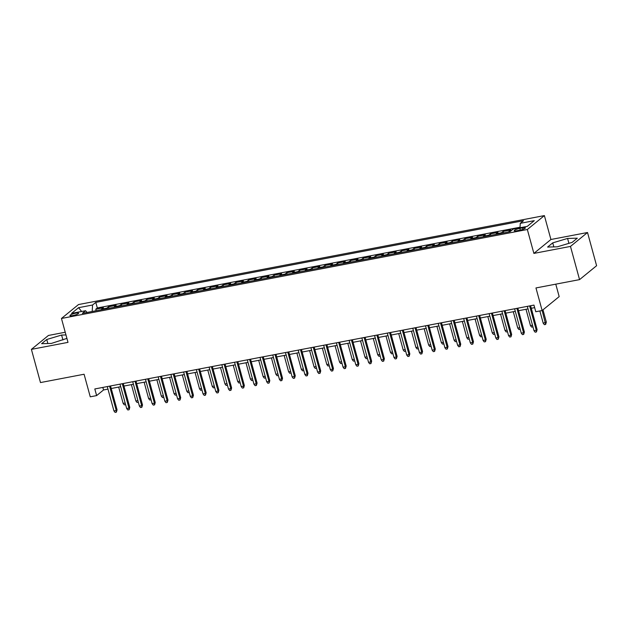 <?xml version="1.0" encoding="UTF-8"?>
<svg xmlns="http://www.w3.org/2000/svg" width="628" height="628" viewBox="0 0 628 628"><rect width="100%" height="100%" fill="white"/><g stroke="black" fill="none" stroke-linecap="round" stroke-linejoin="round"><path stroke-width="0.94" d="M72.793 315.578A4.482 0.84 -15.3 0 0 78.594 313.191A4.482 0.84 -15.3 0 0 75.737 313.176A4.482 0.84 -15.3 0 0 69.936 315.562A4.482 0.84 -15.3 0 0 72.793 315.578M65.226 332.243L48.442 335.454L31.4 349.364L40.482 382.562L84.081 374.241L90.259 396.817L96.626 395.601L103.534 389.964L107.969 389.117M544.382 215.592L78.5 304.556L61.458 318.467L527.339 229.503L544.382 215.592L550.921 239.496L533.879 253.406L570.475 246.419L587.518 232.509L550.921 239.496M587.518 232.509L596.6 265.715L579.558 279.625L535.959 287.946L542.137 310.53L559.179 296.612L555.772 284.162M570.475 246.419L579.558 279.625M508.617 231.952A5.605 2.135 -100.8 0 1 509.065 231.339L510.745 229.974L503.106 231.426L503.515 232.925M495.885 234.385A5.605 2.135 79.2 0 1 496.332 233.773L498.012 232.399L490.382 233.859L490.79 235.359M483.16 236.811A5.605 2.135 79.2 0 1 483.607 236.207L485.287 234.833L477.649 236.293L478.057 237.784M470.427 239.244A5.605 2.135 79.2 0 1 470.874 238.632L472.554 237.266L464.916 238.719L465.332 240.218M457.702 241.678A5.605 2.135 79.2 0 1 458.15 241.066L459.829 239.692L452.191 241.152L452.6 242.651M444.969 244.104A5.605 2.135 79.2 0 1 445.417 243.499L447.097 242.125L439.459 243.586L439.875 245.077M432.245 246.537A5.605 2.135 79.2 0 1 432.692 245.925L434.372 244.559L426.734 246.011L427.142 247.511M419.512 248.971A5.605 2.135 79.2 0 1 419.959 248.358L421.639 246.985L414.001 248.445L414.417 249.944M406.787 251.396A5.605 2.135 79.2 0 1 407.234 250.792L408.914 249.418L401.276 250.878L401.685 252.37M394.054 253.83A5.605 2.135 79.2 0 1 394.502 253.217L396.182 251.844L388.544 253.304L388.952 254.803M381.329 256.263A5.605 2.135 79.2 0 1 381.769 255.651L383.457 254.277L375.819 255.737L376.227 257.237M368.597 258.689A5.605 2.135 79.2 0 1 369.044 258.084L370.724 256.711L363.086 258.171L363.494 259.662M355.872 261.122A5.605 2.135 79.2 0 1 356.312 260.51L357.999 259.136L350.361 260.596L350.769 262.096M343.139 263.556A5.605 2.135 79.2 0 1 343.587 262.944L345.267 261.57L337.629 263.03L338.037 264.529M330.414 265.982A5.605 2.135 79.2 0 1 330.854 265.377L332.542 264.003L324.904 265.463L325.312 266.955M317.682 268.415A5.605 2.135 79.2 0 1 318.129 267.803L319.809 266.429L312.171 267.889L312.579 269.388M304.949 270.841A5.605 2.135 79.2 0 1 305.396 270.236L307.076 268.863L299.446 270.323L299.854 271.822M292.224 273.274A5.605 2.135 79.2 0 1 292.672 272.662L294.351 271.296L286.713 272.748L287.122 274.248M279.491 275.708A5.605 2.135 79.2 0 1 279.939 275.095L281.619 273.722L273.981 275.182L274.397 276.681M266.767 278.133A5.605 2.135 79.2 0 1 267.214 277.529L268.894 276.155L261.256 277.615L261.664 279.107M254.034 280.567A5.605 2.135 79.2 0 1 254.481 279.955L256.161 278.589L248.523 280.041L248.939 281.54M241.309 283A5.605 2.135 79.2 0 1 241.756 282.388L243.436 281.014L235.798 282.474L236.207 283.974M228.576 285.426A5.605 2.135 79.2 0 1 229.024 284.822L230.704 283.448L223.066 284.908L223.482 286.399M215.851 287.86A5.605 2.135 79.2 0 1 216.299 287.247L217.979 285.881L210.341 287.334L210.749 288.833M203.119 290.293A5.605 2.135 79.2 0 1 203.566 289.681L205.246 288.307L197.608 289.767L198.016 291.266M190.394 292.719A5.605 2.135 79.2 0 1 190.841 292.114L192.521 290.74L184.883 292.201L185.291 293.692M177.661 295.152A5.605 2.135 79.2 0 1 178.109 294.54L179.789 293.174L172.151 294.626L172.559 296.126M164.936 297.586A5.605 2.135 79.2 0 1 165.376 296.973L167.064 295.6L159.426 297.06L159.834 298.559M152.204 300.011A5.605 2.135 79.2 0 1 152.651 299.407L154.331 298.033L146.693 299.493L147.101 300.985M139.479 302.445A5.605 2.135 79.2 0 1 139.918 301.833L141.606 300.459L133.968 301.919L134.376 303.418M126.746 304.878A5.605 2.135 79.2 0 1 127.194 304.266L128.873 302.892L121.235 304.352L121.644 305.852M114.013 307.304A5.605 2.135 79.2 0 1 114.461 306.7L116.141 305.326L108.511 306.786L108.919 308.277M542.137 310.53L535.77 311.739L533.957 305.098L94.804 388.96L96.626 395.601M522.606 227.87L519.811 228.404A4.341 0.809 -15.3 0 0 514.191 230.719A4.341 0.809 -15.3 0 0 516.954 230.735L519.756 230.201A4.341 0.809 -15.3 0 0 525.369 227.886A4.341 0.809 -15.3 0 0 522.606 227.87L523.006 229.314M87.064 312.454L85.573 310.719L82.347 313.356L510.038 231.677L513.264 229.047L527.269 226.378L534.271 220.664L520.267 223.333L523.493 220.703L95.794 302.374L92.567 305.004L92.198 311.472M85.573 310.719L71.568 313.396L78.571 307.681L92.567 305.004M520.047 227.226L97.324 307.956L95.778 309.212L96.186 310.711M101.289 309.737A5.605 2.135 79.2 0 1 101.736 309.125L103.416 307.751L95.778 309.212M106.383 308.764A5.605 2.135 -100.8 0 1 106.823 308.152L108.511 306.786M119.108 306.331A5.605 2.135 -100.8 0 1 119.556 305.726L121.235 304.352M131.841 303.905A5.605 2.135 -100.8 0 1 132.28 303.293L133.968 301.919M144.566 301.471A5.605 2.135 -100.8 0 1 145.013 300.859L146.693 299.493M157.298 299.038A5.605 2.135 -100.8 0 1 157.746 298.433L159.426 297.06M170.023 296.612A5.605 2.135 -100.8 0 1 170.471 296L172.151 294.626M182.756 294.179A5.605 2.135 -100.8 0 1 183.203 293.566L184.883 292.201M195.481 291.745A5.605 2.135 -100.8 0 1 195.928 291.141L197.608 289.767M208.213 289.32A5.605 2.135 -100.8 0 1 208.661 288.707L210.341 287.334M220.938 286.886A5.605 2.135 -100.8 0 1 221.386 286.282L223.066 284.908M233.671 284.46A5.605 2.135 -100.8 0 1 234.118 283.848L235.798 282.474M246.396 282.027A5.605 2.135 -100.8 0 1 246.843 281.415L248.523 280.041M259.129 279.593A5.605 2.135 -100.8 0 1 259.576 278.989L261.256 277.615M271.853 277.168A5.605 2.135 -100.8 0 1 272.301 276.555L273.981 275.182M284.586 274.734A5.605 2.135 -100.8 0 1 285.034 274.122L286.713 272.748M297.319 272.301A5.605 2.135 -100.8 0 1 297.758 271.696L299.446 270.323M310.044 269.875A5.605 2.135 -100.8 0 1 310.491 269.263L312.171 267.889M322.776 267.442A5.605 2.135 -100.8 0 1 323.216 266.829L324.904 265.463M335.501 265.008A5.605 2.135 -100.8 0 1 335.949 264.404L337.629 263.03M348.234 262.583A5.605 2.135 -100.8 0 1 348.681 261.97L350.361 260.596M360.959 260.149A5.605 2.135 -100.8 0 1 361.406 259.537L363.086 258.171M373.691 257.716A5.605 2.135 -100.8 0 1 374.139 257.111L375.819 255.737M386.416 255.29A5.605 2.135 -100.8 0 1 386.864 254.678L388.544 253.304M399.149 252.856A5.605 2.135 -100.8 0 1 399.596 252.244L401.276 250.878M411.874 250.423A5.605 2.135 -100.8 0 1 412.321 249.818L414.001 248.445M424.606 247.997A5.605 2.135 -100.8 0 1 425.054 247.385L426.734 246.011M437.331 245.564A5.605 2.135 -100.8 0 1 437.779 244.951L439.459 243.586M450.064 243.13A5.605 2.135 -100.8 0 1 450.512 242.526L452.191 241.152M462.789 240.705A5.605 2.135 -100.8 0 1 463.236 240.092L464.916 238.719M475.522 238.271A5.605 2.135 -100.8 0 1 475.969 237.667L477.649 236.293M488.254 235.838A5.605 2.135 -100.8 0 1 488.694 235.233L490.382 233.859M500.979 233.412A5.605 2.135 -100.8 0 1 501.427 232.8L503.106 231.426M533.879 253.406L527.339 229.503M31.4 349.364L67.997 342.37L61.458 318.467M111.227 388.497L120.702 386.683M123.952 386.063L133.426 384.257M136.684 383.63L146.159 381.824M149.409 381.204L158.884 379.391M162.142 378.77L171.617 376.965M174.867 376.345L184.342 374.531M187.599 373.911L197.074 372.098M200.324 371.478L209.799 369.672M213.057 369.052L222.532 367.239M225.79 366.619L235.257 364.805M238.514 364.185L247.989 362.38M251.247 361.759L260.714 359.946M263.972 359.326L273.447 357.52M276.705 356.892L286.18 355.087M289.43 354.467L298.904 352.653M302.162 352.033L311.637 350.228M314.887 349.6L324.362 347.794M327.62 347.174L337.095 345.361M340.345 344.741L349.82 342.935M353.077 342.307L362.552 340.502M365.802 339.881L375.277 338.068M378.535 337.448L388.01 335.642M391.26 335.014L400.735 333.209M403.992 332.589L413.467 330.775M416.725 330.155L426.192 328.35M429.45 327.722L438.925 325.916M442.183 325.296L451.65 323.483M454.908 322.863L464.382 321.057M467.64 320.437L477.115 318.624M480.365 318.004L489.84 316.19M493.098 315.57L502.573 313.764M505.823 313.144L515.298 311.331M518.555 310.711L528.03 308.898M531.28 308.277L534.648 307.634M102.835 387.429L103.534 389.964M520.015 227.76L520.267 223.333M97.324 307.956L95.794 302.374M78.571 307.681L81.624 311.472M567.579 238.436L552.734 242.871L547.6 247.063L557.319 246.812L572.163 242.369L577.297 238.185L567.579 238.436L568.921 243.342M65.964 334.944L61.599 335.054L46.755 339.497L41.621 343.689L51.339 343.438L66.913 338.406M553.833 246.906L552.734 242.871M47.854 343.524L46.755 339.497M62.941 339.968L61.599 335.054M529.624 305.93L536.288 330.281L537.113 329.606L536.438 331.953L536.288 330.281L533.996 330.713L527.332 306.37M537.113 329.606L530.589 305.742M536.438 331.953L535.158 332.196L533.996 330.713M546.329 322.086L545.646 324.433L544.374 324.676L543.204 323.2L546.329 322.086L542.977 309.839M545.646 324.433L542.152 310.515M543.204 323.2L539.86 310.962M516.899 308.356L523.556 332.707L524.388 332.031L523.705 334.386L523.556 332.707L521.264 333.146L514.607 308.795M524.388 332.031L517.857 308.175M523.705 334.386L522.433 334.63L521.264 333.146M504.166 310.789L510.831 335.14L511.655 334.465L510.972 336.812L510.831 335.14L508.539 335.58L501.874 311.229M511.655 334.465L505.132 310.609M510.972 336.812L509.7 337.055L508.539 335.58M491.441 313.223L498.098 337.574L498.93 336.891L498.247 339.246L498.098 337.574L495.806 338.005L489.149 313.655M498.93 336.891L492.399 313.034M498.247 339.246L496.976 339.489L495.806 338.005M478.709 315.649L485.373 339.999L486.198 339.324L485.515 341.679L485.373 339.999L483.081 340.439L476.416 316.088M486.198 339.324L479.674 315.468M485.515 341.679L484.243 341.915L483.081 340.439M532.937 326.85L531.641 327.11L530.479 325.626L526.005 309.29M530.479 325.626L532.497 325.241M520.212 329.276L518.916 329.535L517.747 328.059L513.28 311.716M517.747 328.059L519.772 327.675M507.479 331.71L506.184 331.969L505.022 330.493L500.547 314.149M505.022 330.493L507.039 330.1M494.746 334.143L493.459 334.402L492.289 332.919L487.823 316.583M492.289 332.919L494.315 332.534M465.984 318.082L472.641 342.433L473.473 341.758L472.79 344.105L472.641 342.433L470.348 342.872L463.692 318.522M473.473 341.758L466.942 317.901M472.79 344.105L471.518 344.348L470.348 342.872M482.021 336.569L480.726 336.828L479.564 335.352L475.09 319.008M479.564 335.352L481.582 334.967M453.251 320.516L459.916 344.866L460.74 344.183L460.057 346.538L459.916 344.866L457.624 345.298L450.959 320.947M460.74 344.183L454.217 320.327M460.057 346.538L458.785 346.782L457.624 345.298M469.257 338.885L468.001 339.261L466.832 337.778L462.365 321.442M466.832 337.778L468.849 337.393M440.518 322.941L447.183 347.292L448.015 346.617L447.332 348.964L447.183 347.292L444.891 347.731L438.234 323.381M448.015 346.617L441.484 322.761M447.332 348.964L446.061 349.207L444.891 347.731M456.532 341.318L455.269 341.695L454.107 340.211L449.632 323.875M454.107 340.211L456.124 339.827M427.794 325.375L434.458 349.725L435.283 349.05L434.6 351.397L434.458 349.725L432.166 350.165L425.501 325.814M435.283 349.05L428.759 325.194M434.6 351.397L433.328 351.641L432.166 350.165M443.831 343.861L442.544 344.12L441.374 342.645L436.907 326.301M441.374 342.645L443.392 342.26M415.061 327.808L421.726 352.159L422.558 351.476L421.875 353.831L421.726 352.159L419.433 352.591L412.777 328.24M422.558 351.476L416.026 327.62M421.875 353.831L420.603 354.074L419.433 352.591M431.106 346.295L429.811 346.554L428.649 345.07L424.175 328.734M428.649 345.07L430.667 344.686M402.336 330.234L408.993 354.584L409.825 353.909L409.142 356.257L408.993 354.584L406.709 355.024L400.044 330.673M409.825 353.909L403.302 330.053M409.142 356.257L407.87 356.5L406.709 355.024M418.342 348.611L417.086 348.987L415.917 347.504L411.45 331.16M415.917 347.504L417.934 347.119M389.603 332.667L396.268 357.018L397.1 356.343L396.417 358.69L396.268 357.018L393.976 357.458L387.311 333.107M397.1 356.343L390.569 332.487M396.417 358.69L395.145 358.933L393.976 357.458M405.649 351.154L404.354 351.413L403.192 349.937L398.717 333.594M403.192 349.937L405.209 349.553M376.879 335.101L383.535 359.452L384.367 358.769L383.684 361.124L383.535 359.452L381.251 359.883L374.586 335.533M384.367 358.769L377.844 334.912M383.684 361.124L382.413 361.367L381.251 359.883M392.916 353.588L391.621 353.847L390.459 352.363L385.992 336.027M390.459 352.363L392.476 351.978M364.146 337.526L370.81 361.877L371.635 361.202L370.96 363.549L370.81 361.877L368.518 362.317L361.854 337.966M371.635 361.202L365.111 337.346M370.96 363.549L369.68 363.793L368.518 362.317M351.421 339.96L358.078 364.311L358.91 363.636L358.227 365.983L358.078 364.311L355.786 364.75L349.129 340.4M358.91 363.636L352.387 339.772M358.227 365.983L356.955 366.226L355.786 364.75M338.688 342.393L345.353 366.736L346.177 366.061L345.502 368.416L345.353 366.736L343.061 367.176L336.396 342.825M346.177 366.061L339.654 342.205M345.502 368.416L344.223 368.66L343.061 367.176M325.963 344.819L332.62 369.17L333.452 368.495L332.769 370.842L332.62 369.17L330.328 369.609L323.671 345.259M333.452 368.495L326.921 344.639M332.769 370.842L331.498 371.085L330.328 369.609M313.231 347.253L319.895 371.603L320.72 370.928L320.037 373.275L319.895 371.603L317.603 372.043L310.939 347.692M320.72 370.928L314.196 347.064M320.037 373.275L318.765 373.519L317.603 372.043M300.506 349.686L307.163 374.029L307.995 373.354L307.312 375.709L307.163 374.029L304.87 374.469L298.214 350.118M307.995 373.354L301.464 349.498M307.312 375.709L306.04 375.952L304.87 374.469M287.773 352.112L294.438 376.462L295.262 375.787L294.579 378.135L294.438 376.462L292.146 376.902L285.481 352.551M295.262 375.787L288.739 351.931M294.579 378.135L293.307 378.378L292.146 376.902M275.048 354.545L281.705 378.896L282.537 378.221L281.854 380.568L281.705 378.896L279.413 379.328L272.756 354.985M282.537 378.221L276.006 354.357M281.854 380.568L280.583 380.811L279.413 379.328M262.316 356.971L268.98 381.322L269.805 380.647L269.122 383.002L268.98 381.322L266.688 381.761L260.023 357.411M269.805 380.647L263.281 356.79M269.122 383.002L267.85 383.245L266.688 381.761M249.583 359.404L256.248 383.755L257.08 383.08L256.397 385.427L256.248 383.755L253.955 384.195L247.299 359.844M257.08 383.08L250.548 359.224M256.397 385.427L255.125 385.671L253.955 384.195M236.858 361.838L243.523 386.189L244.347 385.506L243.664 387.861L243.523 386.189L241.231 386.62L234.566 362.278M244.347 385.506L237.824 361.649M243.664 387.861L242.392 388.104L241.231 386.62M224.125 364.264L230.79 388.614L231.622 387.939L230.939 390.294L230.79 388.614L228.498 389.054L221.841 364.703M231.622 387.939L225.091 364.083M230.939 390.294L229.667 390.53L228.498 389.054M211.401 366.697L218.057 391.048L218.889 390.373L218.206 392.72L218.057 391.048L215.773 391.487L209.108 367.137M218.889 390.373L212.366 366.517M218.206 392.72L216.935 392.963L215.773 391.487M198.668 369.131L205.332 393.481L206.165 392.798L205.482 395.153L205.332 393.481L203.04 393.913L196.376 369.562M206.165 392.798L199.633 368.942M205.482 395.153L204.21 395.397L203.04 393.913M185.943 371.556L192.6 395.907L193.432 395.232L192.749 397.579L192.6 395.907L190.315 396.346L183.651 371.996M193.432 395.232L186.909 371.376M192.749 397.579L191.477 397.822L190.315 396.346M173.21 373.99L179.875 398.34L180.699 397.665L180.024 400.012L179.875 398.34L177.583 398.78L170.918 374.429M180.699 397.665L174.176 373.809M180.024 400.012L178.744 400.256L177.583 398.78M160.485 376.423L167.142 400.774L167.974 400.091L167.291 402.446L167.142 400.774L164.85 401.206L158.193 376.855M167.974 400.091L161.451 376.235M167.291 402.446L166.02 402.689L164.85 401.206M147.753 378.849L154.417 403.2L155.242 402.524L154.567 404.872L154.417 403.2L152.125 403.639L145.461 379.288M155.242 402.524L148.718 378.668M154.567 404.872L153.287 405.115L152.125 403.639M135.028 381.282L141.685 405.633L142.517 404.958L141.834 407.305L141.685 405.633L139.392 406.073L132.736 381.722M142.517 404.958L135.986 381.102M141.834 407.305L140.562 407.548L139.392 406.073M122.295 383.716L128.96 408.067L129.784 407.384L129.109 409.739L128.96 408.067L126.668 408.498L120.003 384.148M129.784 407.384L123.261 383.527M129.109 409.739L127.829 409.982L126.668 408.498M109.57 386.142L116.227 410.492L117.059 409.817L116.376 412.164L116.227 410.492L113.935 410.932L107.278 386.581M117.059 409.817L110.528 385.961M116.376 412.164L115.105 412.408L113.935 410.932M380.191 356.013L378.896 356.272L377.726 354.796L373.26 338.453M377.726 354.796L379.752 354.412M367.459 358.447L366.163 358.706L365.001 357.23L360.527 340.886M365.001 357.23L367.019 356.845M354.734 360.88L353.438 361.139L352.269 359.656L347.802 343.32M352.269 359.656L354.294 359.271M342.001 363.306L340.706 363.565L339.544 362.089L335.069 345.745M339.544 362.089L341.561 361.704M329.276 365.739L327.981 365.998L326.811 364.523L322.345 348.179M326.811 364.523L328.837 364.138M316.543 368.173L315.248 368.432L314.086 366.948L309.612 350.612M314.086 366.948L316.104 366.564M303.779 370.481L302.523 370.858L301.354 369.382L296.887 353.038M301.354 369.382L303.379 368.997M291.054 372.914L289.791 373.291L288.629 371.815L284.154 355.472M288.629 371.815L290.646 371.423M278.353 375.466L277.066 375.725L275.896 374.241L271.429 357.905M275.896 374.241L277.914 373.856M265.628 377.891L264.333 378.15L263.171 376.674L258.697 360.331M263.171 376.674L265.189 376.29M252.864 380.207L251.608 380.584L250.439 379.108L245.972 362.764M250.439 379.108L252.456 378.715M240.171 382.758L238.876 383.017L237.714 381.534L233.239 365.198M237.714 381.534L239.731 381.149M227.438 385.184L226.151 385.443L224.981 383.967L220.514 367.623M224.981 383.967L226.998 383.582M214.682 387.5L213.418 387.876L212.256 386.401L207.782 370.057M212.256 386.401L214.274 386.008M201.949 389.933L200.685 390.31L199.523 388.826L195.057 372.49M199.523 388.826L201.541 388.442M189.256 392.476L187.96 392.736L186.791 391.26L182.324 374.916M186.791 391.26L188.816 390.875M176.523 394.91L175.228 395.169L174.066 393.685L169.591 377.349M174.066 393.685L176.083 393.301M163.798 397.336L162.503 397.603L161.333 396.119L156.867 379.775M161.333 396.119L163.358 395.734M151.065 399.769L149.77 400.028L148.608 398.552L144.134 382.209M148.608 398.552L150.626 398.168M138.341 402.203L137.045 402.462L135.876 400.978L131.409 384.642M135.876 400.978L137.901 400.593M125.608 404.628L124.313 404.887L123.151 403.411L118.676 387.068M123.151 403.411L125.168 403.027M509.065 231.339L510.878 230.994M101.736 309.125L106.823 308.152M114.461 306.7L119.556 305.726M127.194 304.266L132.28 303.293M139.918 301.833L145.013 300.859M152.651 299.407L157.746 298.433M165.376 296.973L170.471 296M178.109 294.54L183.203 293.566M190.841 292.114L195.928 291.141M203.566 289.681L208.661 288.707M216.299 287.247L221.386 286.282M229.024 284.822L234.118 283.848M241.756 282.388L246.843 281.415M254.481 279.955L259.576 278.989M267.214 277.529L272.301 276.555M279.939 275.095L285.034 274.122M292.672 272.662L297.758 271.696M305.396 270.236L310.491 269.263M318.129 267.803L323.216 266.829M330.854 265.377L335.949 264.404M343.587 262.944L348.681 261.97M356.312 260.51L361.406 259.537M369.044 258.084L374.139 257.111M381.769 255.651L386.864 254.678M394.502 253.217L399.596 252.244M407.234 250.792L412.321 249.818M419.959 248.358L425.054 247.385M432.692 245.925L437.779 244.951M445.417 243.499L450.512 242.526M458.15 241.066L463.236 240.092M470.874 238.632L475.969 237.667M483.607 236.207L488.694 235.233M496.332 233.773L501.427 232.8M520.274 230.091L519.811 228.404"/></g></svg>
